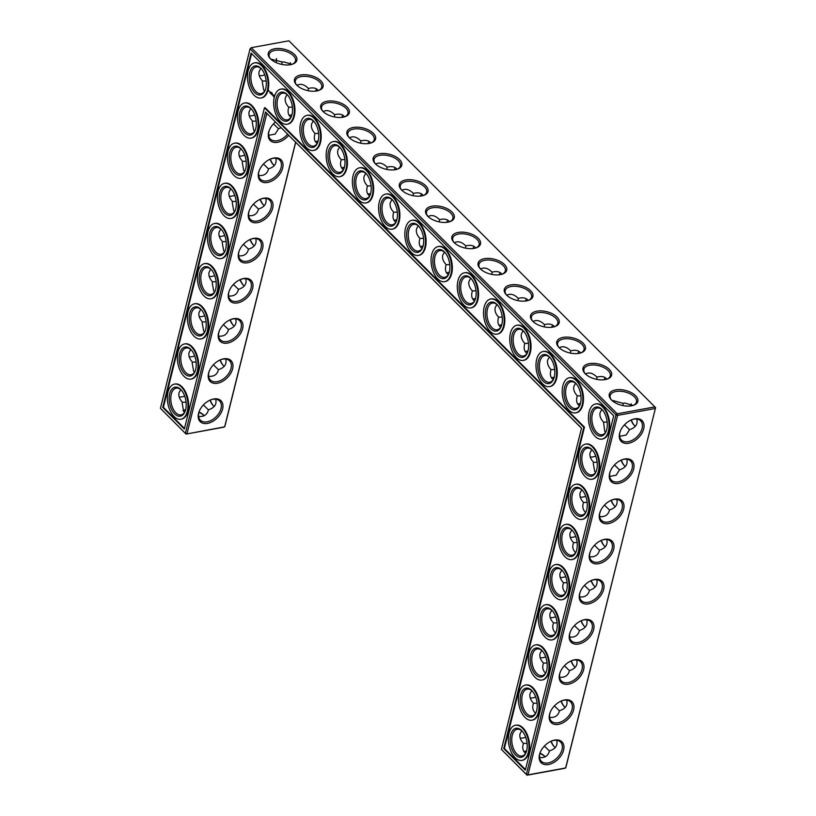 <?xml version="1.0" encoding="UTF-8"?>
<svg xmlns="http://www.w3.org/2000/svg" width="816" height="816" viewBox="0 0 816 816"><rect width="100%" height="100%" fill="white"/><g stroke="black" fill="none" stroke-linecap="round" stroke-linejoin="round"><path stroke-width="1.22" d="M540.416 751.944A13.586 8.752 135 0 0 539.855 753.709A13.586 8.752 135 0 0 541.324 761.277A13.586 8.752 135 0 0 557.114 757.87A13.586 8.752 135 0 0 560.541 742.07A13.586 8.752 135 0 0 551.198 741.163A14.749 8.252 -100.4 0 0 554.37 746.885M550.963 741.275A13.586 7.599 -100.4 0 0 554.044 746.528A13.586 7.599 -100.4 0 0 555.186 747.629M539.58 757.554C544.894 758.064 548.189 755.851 549.443 750.914C555.492 748.976 557.92 745.447 556.706 740.316M549.423 750.975L544.374 746.069M655.574 407.684L565.631 767.978L527.962 774.863L526.381 774.415L501.412 749.425L527.095 775.2L564.754 768.315L565.947 767.173L655.574 407.684L654.871 406.898L617.202 413.783L251.246 47.685L250.053 48.827L160.426 408.316L186.099 434.081L223.768 427.196L224.961 426.054L295.698 142.331M604.483 378.848A14.749 8.252 -100.4 0 0 604.207 379.746M578.258 352.614A14.749 8.252 -100.4 0 0 577.983 353.512M552.024 326.369A14.749 8.252 -100.4 0 0 551.749 327.267M394.648 168.932A14.749 8.252 -100.4 0 0 394.373 169.83M368.414 142.698A14.749 8.252 -100.4 0 0 368.138 143.596M420.883 195.177A14.749 8.252 -100.4 0 0 420.607 196.075M315.955 90.219A14.749 8.252 -100.4 0 0 315.68 91.117M342.19 116.453A14.749 8.252 -100.4 0 0 341.914 117.351M259.508 169.881A13.586 8.752 135 0 0 258.937 171.646A13.586 8.752 135 0 0 260.406 179.224A13.586 8.752 135 0 0 276.206 175.807A13.586 8.752 135 0 0 279.623 160.018A13.586 8.752 135 0 0 270.29 159.1A14.749 8.252 -100.4 0 0 273.462 164.822M473.341 247.656A14.749 8.252 -100.4 0 0 473.066 248.554M525.8 300.135A14.749 8.252 -100.4 0 0 525.524 301.033M447.107 221.411A14.749 8.252 -100.4 0 0 446.831 222.309M499.565 273.89A14.749 8.252 -100.4 0 0 499.29 274.788M289.731 63.974A14.749 8.252 -100.4 0 0 289.456 64.852M209.447 370.668A13.586 8.752 135 0 0 208.876 372.433A13.586 8.752 135 0 0 210.344 380.001A13.586 8.752 135 0 0 226.144 376.594A13.586 8.752 135 0 0 229.561 360.794A13.586 8.752 135 0 0 220.228 359.887A14.749 8.252 -100.4 0 0 223.4 365.609M199.43 410.825A13.586 8.752 135 0 0 198.869 412.59A13.586 8.752 135 0 0 200.338 420.158A13.586 8.752 135 0 0 216.128 416.752A13.586 8.752 135 0 0 219.545 400.952A13.586 8.752 135 0 0 210.212 400.044A14.749 8.252 -100.4 0 0 213.384 405.766M229.469 290.353A13.586 8.752 135 0 0 228.898 292.118A13.586 8.752 135 0 0 230.377 299.696A13.586 8.752 135 0 0 246.167 296.279A13.586 8.752 135 0 0 249.584 280.49A13.586 8.752 135 0 0 240.251 279.572A14.749 8.252 -100.4 0 0 243.423 285.294M230.255 319.729A14.749 8.252 -100.4 0 0 233.407 325.451M260.294 199.257A14.749 8.252 -100.4 0 0 263.446 204.979M239.476 250.196A13.586 8.752 135 0 0 238.915 251.96A13.586 8.752 135 0 0 240.383 259.539A13.586 8.752 135 0 0 256.183 256.122A13.586 8.752 135 0 0 259.6 240.332A13.586 8.752 135 0 0 250.257 239.414A14.749 8.252 -100.4 0 0 253.429 245.137M561.235 701.005A14.749 8.252 -100.4 0 0 564.386 706.727M560.439 671.629A13.586 8.752 135 0 0 559.878 673.394A13.586 8.752 135 0 0 561.347 680.962A13.586 8.752 135 0 0 577.147 677.555A13.586 8.752 135 0 0 580.564 661.756A13.586 8.752 135 0 0 571.231 660.848A14.749 8.252 -100.4 0 0 574.403 666.57M570.455 631.472A13.586 8.752 135 0 0 569.894 633.236A13.586 8.752 135 0 0 571.363 640.805A13.586 8.752 135 0 0 587.153 637.398A13.586 8.752 135 0 0 590.57 621.608A13.586 8.752 135 0 0 581.237 620.69A14.749 8.252 -100.4 0 0 584.409 626.413M601.28 540.376A14.749 8.252 -100.4 0 0 604.432 546.098M580.472 591.314A13.586 8.752 135 0 0 579.901 593.079A13.586 8.752 135 0 0 581.369 600.658A13.586 8.752 135 0 0 597.169 597.241A13.586 8.752 135 0 0 600.586 581.451A13.586 8.752 135 0 0 591.253 580.533A14.749 8.252 -100.4 0 0 594.425 586.255M631.319 419.903A14.749 8.252 -100.4 0 0 634.471 425.626M630.717 405.093A14.749 8.252 -100.4 0 0 630.452 405.97M600.494 511A13.586 8.752 135 0 0 599.923 512.764A13.586 8.752 135 0 0 601.402 520.343A13.586 8.752 135 0 0 617.192 516.926A13.586 8.752 135 0 0 620.609 501.136A13.586 8.752 135 0 0 611.276 500.218A14.749 8.252 -100.4 0 0 614.448 505.94M610.501 470.842A13.586 8.752 135 0 0 609.94 472.607A13.586 8.752 135 0 0 611.408 480.185A13.586 8.752 135 0 0 627.208 476.768A13.586 8.752 135 0 0 630.625 460.979A13.586 8.752 135 0 0 621.292 460.061A14.749 8.252 -100.4 0 0 624.464 465.783M527.065 743.325L523.464 743.407L523.178 744.416C522.26 747.354 522.73 750.026 524.596 752.454L525.626 753.27M521.71 730.738L520.027 733.87C519.333 736.991 520.486 740.163 523.464 743.407M520.18 738.062A13.586 8.752 135 0 0 525.667 737.215M545.272 756.871A13.546 7.069 14 0 0 545.119 756.697A13.546 7.069 14 0 0 540.019 753.097M526.595 750.934A13.546 7.069 14 0 0 524.331 751.516A13.546 7.069 14 0 0 523.943 751.669M537.071 703.168L533.48 703.249L533.195 704.259C532.277 707.197 532.746 709.869 534.613 712.297L535.643 713.113M559.439 710.818L554.39 705.911M549.586 717.397C554.911 717.907 558.205 715.693 559.46 710.756C565.508 708.818 567.926 705.289 566.722 700.159M160.426 408.316L186.099 434.081L224.635 426.86L295.606 142.239M654.871 406.898L288.905 40.8L251.246 47.685L250.053 48.827L616.009 414.926L617.59 415.375L527.962 774.863L527.095 775.2L526.381 774.415L616.009 414.926L617.202 413.783L617.59 415.375L655.258 408.49L654.871 406.898M604.136 379.756A13.586 7.599 79.6 0 1 604.299 379.307A13.586 7.599 79.6 0 1 605.146 377.594M577.901 353.522A13.586 7.599 79.6 0 1 578.075 353.063A13.586 7.599 79.6 0 1 578.911 351.349M551.677 327.277A13.586 7.599 79.6 0 1 551.84 326.828A13.586 7.599 79.6 0 1 552.687 325.115M394.301 169.84A13.586 7.599 79.6 0 1 394.465 169.381A13.586 7.599 79.6 0 1 395.301 167.678M368.067 143.596A13.586 7.599 79.6 0 1 368.23 143.147A13.586 7.599 79.6 0 1 369.077 141.433M420.526 196.085A13.586 7.599 79.6 0 1 420.689 195.626A13.586 7.599 79.6 0 1 421.535 193.912M315.608 91.117A13.586 7.599 79.6 0 1 315.772 90.668A13.586 7.599 79.6 0 1 316.618 88.954M341.833 117.361A13.586 7.599 79.6 0 1 342.006 116.902A13.586 7.599 79.6 0 1 342.842 115.189M274.268 165.577A13.586 7.599 79.6 0 1 273.554 164.924A13.586 7.599 79.6 0 1 273.125 164.465A13.586 7.599 79.6 0 1 270.045 159.212M472.984 248.564A13.586 7.599 79.6 0 1 473.147 248.105A13.586 7.599 79.6 0 1 473.994 246.391M525.443 301.043A13.586 7.599 79.6 0 1 525.616 300.584A13.586 7.599 79.6 0 1 526.453 298.87M446.76 222.319A13.586 7.599 79.6 0 1 446.923 221.86A13.586 7.599 79.6 0 1 447.76 220.157M499.219 274.798A13.586 7.599 79.6 0 1 499.382 274.349A13.586 7.599 79.6 0 1 500.228 272.636M289.384 64.852A13.586 7.599 79.6 0 1 289.547 64.423A13.586 7.599 79.6 0 1 290.374 62.73M224.206 366.353A13.586 7.599 79.6 0 1 223.502 365.711A13.586 7.599 79.6 0 1 223.064 365.252A13.586 7.599 79.6 0 1 219.983 359.999M214.19 406.511A13.586 7.599 79.6 0 1 213.486 405.868A13.586 7.599 79.6 0 1 213.047 405.409A13.586 7.599 79.6 0 1 209.977 400.156M244.229 286.039A13.586 7.599 79.6 0 1 243.525 285.396A13.586 7.599 79.6 0 1 243.086 284.937A13.586 7.599 79.6 0 1 240.016 279.684M234.212 326.196A13.586 7.599 79.6 0 1 233.509 325.553A13.586 7.599 79.6 0 1 233.08 325.094A13.586 7.599 79.6 0 1 230 319.841M264.251 205.734A13.586 7.599 79.6 0 1 263.548 205.081A13.586 7.599 79.6 0 1 263.109 204.622A13.586 7.599 79.6 0 1 260.039 199.369M254.245 245.881A13.586 7.599 79.6 0 1 253.531 245.239A13.586 7.599 79.6 0 1 253.103 244.78A13.586 7.599 79.6 0 1 250.022 239.527M560.98 701.117A13.586 7.599 -100.4 0 0 564.05 706.37A13.586 7.599 -100.4 0 0 565.192 707.472M570.986 660.96A13.586 7.599 -100.4 0 0 574.066 666.213A13.586 7.599 -100.4 0 0 575.209 667.315M581.002 620.803A13.586 7.599 -100.4 0 0 584.083 626.056A13.586 7.599 -100.4 0 0 585.215 627.157M601.025 540.488A13.586 7.599 -100.4 0 0 604.105 545.741A13.586 7.599 -100.4 0 0 605.248 546.842M591.008 580.645A13.586 7.599 -100.4 0 0 594.089 585.898A13.586 7.599 -100.4 0 0 595.231 587M631.064 420.016A13.586 7.599 -100.4 0 0 634.144 425.269A13.586 7.599 -100.4 0 0 635.276 426.38M631.36 403.849A13.586 7.599 -100.4 0 0 630.533 405.542A13.586 7.599 -100.4 0 0 630.37 405.97M611.041 500.33A13.586 7.599 -100.4 0 0 614.111 505.583A13.586 7.599 -100.4 0 0 615.254 506.695M621.047 460.173A13.586 7.599 -100.4 0 0 624.128 465.426A13.586 7.599 -100.4 0 0 625.27 466.538M522.515 731.493A13.586 7.599 -100.4 0 0 517.171 729.269A13.586 7.599 -100.4 0 0 512.264 735.287A13.586 7.599 -100.4 0 0 513.917 749.618A13.586 7.599 -100.4 0 0 522.056 755.993A13.586 7.599 -100.4 0 0 526.269 752.026M545.241 756.881A14.708 7.67 14 0 0 539.927 753.423M526.544 751.148A14.708 7.67 14 0 0 523.954 751.679M539.529 754.504A14.749 9.506 135 0 0 549.535 764.286A14.749 9.506 135 0 0 563.927 748.109A14.749 9.506 135 0 0 551.524 741.03A14.749 9.506 135 0 0 540.284 752.26A14.749 9.506 135 0 0 539.529 754.504M531.726 690.581L530.033 693.712C529.349 696.833 530.492 700.006 533.48 703.249M532.532 691.336A13.586 7.599 -100.4 0 0 527.187 689.112A13.586 7.599 -100.4 0 0 522.281 695.13A13.586 7.599 -100.4 0 0 523.933 709.461A13.586 7.599 -100.4 0 0 532.073 715.836A13.586 7.599 -100.4 0 0 536.285 711.868M550.433 711.787A13.586 8.752 135 0 0 549.862 713.551A13.586 8.752 135 0 0 551.341 721.12A13.586 8.752 135 0 0 567.13 717.713A13.586 8.752 135 0 0 570.547 701.913A13.586 8.752 135 0 0 561.214 701.005M530.196 697.904A13.586 8.752 135 0 0 535.684 697.058M581.492 428.237L265.496 112.037L581.512 428.176L501.412 749.425M580.472 403.41A13.586 7.089 -166 0 0 578.167 404.002A13.586 7.089 -166 0 0 577.769 404.155A14.749 7.691 -166 0 1 580.421 403.634M551.545 377.93A14.749 7.691 -166 0 1 554.186 377.39M528.013 350.931A13.586 7.089 -166 0 0 525.708 351.523A13.586 7.089 -166 0 0 525.31 351.676A14.749 7.691 -166 0 1 527.952 351.155M501.789 324.697A13.586 7.089 -166 0 0 499.474 325.278A13.586 7.089 -166 0 0 499.076 325.441A14.749 7.691 -166 0 1 501.728 324.911M472.852 299.207A14.749 7.691 -166 0 1 475.493 298.666M449.32 272.207A13.586 7.089 -166 0 0 447.015 272.799A13.586 7.089 -166 0 0 446.617 272.962A14.749 7.691 -166 0 1 449.269 272.432M423.096 245.973A13.586 7.089 -166 0 0 420.791 246.565A13.586 7.089 -166 0 0 420.383 246.718A14.749 7.691 -166 0 1 423.035 246.187M396.862 219.728A13.586 7.089 -166 0 0 394.556 220.32A13.586 7.089 -166 0 0 394.159 220.473A14.749 7.691 -166 0 1 396.811 219.953M370.637 193.494A13.586 7.089 -166 0 0 368.332 194.086A13.586 7.089 -166 0 0 367.924 194.239A14.749 7.691 -166 0 1 370.576 193.708M344.403 167.249A13.586 7.089 -166 0 0 342.098 167.841A13.586 7.089 -166 0 0 341.7 167.994A14.749 7.691 -166 0 1 344.342 167.474M318.179 141.015A13.586 7.089 -166 0 0 315.874 141.596A13.586 7.089 -166 0 0 315.466 141.76A14.749 7.691 -166 0 1 318.118 141.229M291.944 114.77A13.586 7.089 -166 0 0 289.639 115.362A13.586 7.089 -166 0 0 289.241 115.515A14.749 7.691 -166 0 1 291.883 114.995M265.496 112.037L185.395 433.296L186.976 433.745L266.832 113.455M238.598 252.756A14.749 9.506 135 0 0 248.594 262.538A14.749 9.506 135 0 0 262.987 246.361A14.749 9.506 135 0 0 250.583 239.282A14.749 9.506 135 0 0 239.343 250.522A14.749 9.506 135 0 0 238.598 252.756M248.605 212.599A14.749 9.506 135 0 0 258.601 222.38A14.749 9.506 135 0 0 273.003 206.203A14.749 9.506 135 0 0 260.59 199.124A14.749 9.506 135 0 0 249.349 210.365A14.749 9.506 135 0 0 248.605 212.599M258.621 172.441A14.749 9.506 135 0 0 268.617 182.223A14.749 9.506 135 0 0 283.009 166.046A14.749 9.506 135 0 0 270.606 158.967A14.749 9.506 135 0 0 259.366 170.207A14.749 9.506 135 0 0 258.621 172.441M275.4 122.033A14.749 9.506 135 0 0 269.382 130.05A14.749 9.506 135 0 0 268.627 132.284A14.749 9.506 135 0 0 274.115 142.392A14.749 9.506 135 0 0 288.721 135.344M198.543 413.386A14.749 9.506 135 0 0 208.539 423.167A14.749 9.506 135 0 0 222.941 406.99A14.749 9.506 135 0 0 210.528 399.911A14.749 9.506 135 0 0 199.298 411.142A14.749 9.506 135 0 0 198.543 413.386M208.559 373.228A14.749 9.506 135 0 0 218.555 383.01A14.749 9.506 135 0 0 232.948 366.833A14.749 9.506 135 0 0 220.544 359.754A14.749 9.506 135 0 0 209.304 370.984A14.749 9.506 135 0 0 208.559 373.228M218.566 333.071A14.749 9.506 135 0 0 228.572 342.853A14.749 9.506 135 0 0 242.964 326.675A14.749 9.506 135 0 0 230.561 319.597A14.749 9.506 135 0 0 219.32 330.827A14.749 9.506 135 0 0 218.566 333.071M228.582 292.913A14.749 9.506 135 0 0 238.578 302.695A14.749 9.506 135 0 0 252.97 286.518A14.749 9.506 135 0 0 240.567 279.439A14.749 9.506 135 0 0 229.327 290.669A14.749 9.506 135 0 0 228.582 292.913M185.609 409.816A13.546 7.069 -166 0 0 183.335 410.397A13.546 7.069 -166 0 0 182.957 410.55A14.708 7.67 -166 0 1 185.548 410.03M198.941 412.304A14.708 7.67 -166 0 1 204.255 415.762M611.551 400.044A14.708 7.67 14 0 0 633.706 405.226A14.708 7.67 14 0 0 634.573 394.771A14.708 7.67 14 0 0 615.264 389.956A14.708 7.67 14 0 0 611.123 399.595A14.708 7.67 14 0 0 611.551 400.044M585.296 373.81A14.749 7.691 -166 0 1 584.858 373.351A14.749 7.691 -166 0 1 589.009 363.701A14.749 7.691 -166 0 1 608.369 368.526A14.749 7.691 -166 0 1 607.502 379.001A14.749 7.691 -166 0 1 585.296 373.81M559.062 347.575A14.749 7.691 -166 0 1 558.634 347.116A14.749 7.691 -166 0 1 562.785 337.457A14.749 7.691 -166 0 1 582.145 342.292A14.749 7.691 -166 0 1 581.278 352.757A14.749 7.691 -166 0 1 559.062 347.575M532.838 321.331A14.749 7.691 -166 0 1 532.399 320.872A14.749 7.691 -166 0 1 536.551 311.222A14.749 7.691 -166 0 1 555.91 316.047A14.749 7.691 -166 0 1 555.043 326.522A14.749 7.691 -166 0 1 532.838 321.331M506.603 295.096A14.749 7.691 -166 0 1 506.165 294.637A14.749 7.691 -166 0 1 510.316 284.978A14.749 7.691 -166 0 1 529.676 289.813A14.749 7.691 -166 0 1 528.809 300.278A14.749 7.691 -166 0 1 506.603 295.096M480.369 268.852A14.749 7.691 -166 0 1 479.941 268.393A14.749 7.691 -166 0 1 484.092 258.743A14.749 7.691 -166 0 1 503.452 263.568A14.749 7.691 -166 0 1 502.585 274.043A14.749 7.691 -166 0 1 480.369 268.852M454.145 242.607A14.749 7.691 -166 0 1 453.706 242.158A14.749 7.691 -166 0 1 457.858 232.499A14.749 7.691 -166 0 1 477.217 237.323A14.749 7.691 -166 0 1 476.35 247.799A14.749 7.691 -166 0 1 454.145 242.607M427.91 216.373A14.749 7.691 -166 0 1 427.482 215.914A14.749 7.691 -166 0 1 431.633 206.264A14.749 7.691 -166 0 1 450.993 211.089A14.749 7.691 -166 0 1 450.126 221.564A14.749 7.691 -166 0 1 427.91 216.373M401.686 190.128A14.749 7.691 -166 0 1 401.248 189.679A14.749 7.691 -166 0 1 405.399 180.02A14.749 7.691 -166 0 1 424.759 184.844A14.749 7.691 -166 0 1 423.892 195.32A14.749 7.691 -166 0 1 401.686 190.128M375.452 163.894A14.749 7.691 -166 0 1 375.023 163.435A14.749 7.691 -166 0 1 379.175 153.785A14.749 7.691 -166 0 1 398.534 158.61A14.749 7.691 -166 0 1 397.667 169.085A14.749 7.691 -166 0 1 375.452 163.894M349.228 137.649A14.749 7.691 -166 0 1 348.789 137.2A14.749 7.691 -166 0 1 352.94 127.541A14.749 7.691 -166 0 1 372.3 132.365A14.749 7.691 -166 0 1 371.433 142.841A14.749 7.691 -166 0 1 349.228 137.649M322.993 111.415A14.749 7.691 -166 0 1 322.565 110.956A14.749 7.691 -166 0 1 326.716 101.306A14.749 7.691 -166 0 1 346.076 106.131A14.749 7.691 -166 0 1 345.209 116.606A14.749 7.691 -166 0 1 322.993 111.415M296.769 85.17A14.749 7.691 -166 0 1 296.33 84.721A14.749 7.691 -166 0 1 300.482 75.062A14.749 7.691 -166 0 1 319.841 79.886A14.749 7.691 -166 0 1 318.974 90.362A14.749 7.691 -166 0 1 296.769 85.17M270.565 58.925A14.708 7.67 -166 0 1 270.137 58.477A14.708 7.67 -166 0 1 274.278 48.838A14.708 7.67 -166 0 1 293.587 53.652A14.708 7.67 -166 0 1 292.72 64.107A14.708 7.67 -166 0 1 270.565 58.925A13.546 7.069 -166 0 1 269.178 54.417A13.546 7.069 -166 0 1 284.029 50.837A13.546 7.069 -166 0 1 295.463 60.976A13.546 7.069 -166 0 1 292.169 64.291M589.591 553.717A14.749 9.506 135 0 0 599.597 563.499A14.749 9.506 135 0 0 613.989 547.322A14.749 9.506 135 0 0 601.586 540.243A14.749 9.506 135 0 0 590.345 551.483A14.749 9.506 135 0 0 589.591 553.717M599.607 513.56A14.749 9.506 135 0 0 609.603 523.342A14.749 9.506 135 0 0 623.995 507.164A14.749 9.506 135 0 0 611.592 500.086A14.749 9.506 135 0 0 600.352 511.326A14.749 9.506 135 0 0 599.607 513.56M609.623 473.402A14.749 9.506 135 0 0 619.619 483.184A14.749 9.506 135 0 0 634.012 467.007A14.749 9.506 135 0 0 621.608 459.928A14.749 9.506 135 0 0 610.368 471.169A14.749 9.506 135 0 0 609.623 473.402M619.63 433.245A14.749 9.506 135 0 0 629.626 443.027A14.749 9.506 135 0 0 644.028 426.85A14.749 9.506 135 0 0 631.615 419.771A14.749 9.506 135 0 0 620.384 431.011A14.749 9.506 135 0 0 619.63 433.245M549.545 714.347A14.749 9.506 135 0 0 559.541 724.129A14.749 9.506 135 0 0 573.934 707.951A14.749 9.506 135 0 0 561.53 700.873A14.749 9.506 135 0 0 550.29 712.103A14.749 9.506 135 0 0 549.545 714.347M559.562 674.189A14.749 9.506 135 0 0 569.558 683.971A14.749 9.506 135 0 0 583.95 667.794A14.749 9.506 135 0 0 571.547 660.715A14.749 9.506 135 0 0 560.306 671.945A14.749 9.506 135 0 0 559.562 674.189M569.568 634.032A14.749 9.506 135 0 0 579.564 643.814A14.749 9.506 135 0 0 593.966 627.637A14.749 9.506 135 0 0 581.553 620.558A14.749 9.506 135 0 0 570.323 631.788A14.749 9.506 135 0 0 569.568 634.032M579.584 593.875A14.749 9.506 135 0 0 589.58 603.656A14.749 9.506 135 0 0 603.973 587.479A14.749 9.506 135 0 0 591.569 580.4A14.749 9.506 135 0 0 580.329 591.631A14.749 9.506 135 0 0 579.584 593.875M606.859 379.216C605.176 376.921 602.381 376.105 598.475 376.757L596.935 377.114L596.72 379.358M580.625 352.971C578.952 350.676 576.157 349.86 572.251 350.513L570.71 350.87L570.486 353.124M554.39 326.737C552.718 324.442 549.923 323.615 546.016 324.278L544.476 324.635L544.262 326.879M397.015 169.3C395.342 167.005 392.547 166.178 388.64 166.831L387.1 167.198L386.876 169.442M370.79 143.055C369.107 140.76 366.313 139.944 362.406 140.597L360.866 140.954L360.652 143.198M423.249 195.534C421.566 193.239 418.771 192.423 414.875 193.076L413.324 193.433L413.11 195.687M318.322 90.576C316.649 88.281 313.854 87.465 309.947 88.118L308.407 88.475L308.193 90.719M273.472 123.848L278.521 128.755M268.678 135.334L275.206 134.048L278.542 128.693L281.112 127.735M344.556 116.821C342.883 114.526 340.088 113.699 336.182 114.352L334.642 114.709L334.417 116.963M263.466 164.006L268.515 168.912M258.662 175.491C263.986 176.001 267.281 173.788 268.535 168.851C274.584 166.913 277.001 163.384 275.788 158.253M475.708 248.013C474.025 245.718 471.24 244.902 467.333 245.555L465.783 245.912L465.569 248.166M528.166 300.492C526.483 298.197 523.699 297.381 519.792 298.034L518.242 298.391L518.027 300.645M449.473 221.779C447.8 219.484 445.006 218.657 441.099 219.32L439.559 219.677L439.334 221.921M501.932 274.258C500.259 271.963 497.464 271.136 493.558 271.799L492.017 272.156L491.803 274.4M270.759 59.119L281.816 61.863L281.969 64.464M282.173 62.23L283.682 61.883L292.046 64.321M213.404 364.793L218.453 369.699M208.6 376.278C213.925 376.788 217.219 374.575 218.474 369.638C224.522 367.7 226.94 364.171 225.726 359.04M203.388 404.95L208.437 409.856M198.594 416.435C203.918 416.945 207.203 414.732 208.457 409.795C214.506 407.857 216.923 404.328 215.72 399.197M233.427 284.478L238.476 289.384M228.623 295.963C233.947 296.473 237.242 294.26 238.496 289.323C244.545 287.385 246.962 283.856 245.759 278.725M223.411 324.635L228.46 329.542M218.617 336.121C223.941 336.631 227.225 334.417 228.48 329.48C234.529 327.542 236.956 324.013 235.742 318.883M253.45 204.163L258.499 209.069M248.656 215.648C253.98 216.158 257.264 213.945 258.519 209.008C264.568 207.07 266.985 203.541 265.781 198.41M243.433 244.321L248.482 249.227M238.639 255.806C243.964 256.316 247.258 254.102 248.503 249.166C254.561 247.228 256.979 243.698 255.765 238.568M559.603 677.239C564.927 677.749 568.211 675.536 569.466 670.599C575.525 668.661 577.942 665.132 576.728 660.001M569.446 670.66L564.397 665.754M569.619 637.082C574.933 637.592 578.228 635.378 579.482 630.442C585.531 628.504 587.948 624.974 586.745 619.844M579.462 630.503L574.413 625.597M589.642 556.767C594.956 557.277 598.25 555.064 599.505 550.127C605.554 548.189 607.981 544.66 606.767 539.529M599.485 550.188L594.436 545.282M579.625 596.924C584.95 597.434 588.234 595.221 589.499 590.284C595.547 588.346 597.965 584.817 596.751 579.686M589.478 590.345L584.429 585.439M633.043 405.44L624.668 403.002L623.159 403.349L622.955 405.583M619.681 436.295L626.198 435.02L629.544 429.655C635.593 427.717 638.01 424.187 636.806 419.057M629.524 429.716L624.475 424.81M599.648 516.61C604.972 517.12 608.267 514.906 609.521 509.969C615.57 508.031 617.987 504.502 616.784 499.372M609.501 510.031L604.452 505.124M609.664 476.452L616.192 475.177L619.528 469.812C625.586 467.874 628.004 464.345 626.79 459.214M619.507 469.873L614.458 464.967M510.694 734.828A14.749 8.252 -100.4 0 0 515.029 754.382A14.749 8.252 -100.4 0 0 526.096 752.515A14.749 8.252 -100.4 0 0 522.179 731.095A14.749 8.252 -100.4 0 0 510.694 734.828M547.087 663.01L543.497 663.092L543.201 664.102C542.283 667.039 542.752 669.712 544.619 672.139L545.649 672.955M520.7 694.671A14.749 8.252 -100.4 0 0 525.045 714.224A14.749 8.252 -100.4 0 0 536.102 712.358A14.749 8.252 -100.4 0 0 532.185 690.938A14.749 8.252 -100.4 0 0 520.7 694.671M560.235 577.432A13.586 8.752 135 0 0 565.723 576.586M570.241 537.275A13.586 8.752 135 0 0 575.729 536.428M580.258 497.117A13.586 8.752 135 0 0 585.745 496.271M590.274 456.96A13.586 8.752 135 0 0 595.762 456.113M540.212 657.747A13.586 8.752 135 0 0 545.7 656.9M550.219 617.59A13.586 8.752 135 0 0 555.706 616.743M551.534 377.92A13.586 7.089 -166 0 1 551.942 377.757A13.586 7.089 -166 0 1 554.248 377.176M472.841 299.197A13.586 7.089 -166 0 1 473.249 299.044A13.586 7.089 -166 0 1 475.555 298.452M249.492 210.038A13.586 8.752 135 0 0 248.931 211.803A13.586 8.752 135 0 0 250.4 219.382A13.586 8.752 135 0 0 266.189 215.965A13.586 8.752 135 0 0 269.606 200.175A13.586 8.752 135 0 0 260.273 199.257M269.515 129.724A13.586 8.752 135 0 0 268.954 131.488A13.586 8.752 135 0 0 270.422 139.067A13.586 8.752 135 0 0 287.548 134.181M219.453 330.511A13.586 8.752 135 0 0 218.892 332.275A13.586 8.752 135 0 0 220.361 339.844A13.586 8.752 135 0 0 236.15 336.437A13.586 8.752 135 0 0 239.578 320.647A13.586 8.752 135 0 0 230.234 319.729M199.033 411.978A13.546 7.069 -166 0 1 204.133 415.579A13.546 7.069 -166 0 1 204.286 415.752M259.294 75.684A13.586 8.752 135 0 0 264.782 74.837M276.073 62.577A13.586 8.752 135 0 0 276.42 58.446M249.278 115.841A13.586 8.752 135 0 0 254.765 114.995M239.272 155.999A13.586 8.752 135 0 0 244.759 155.152M229.255 196.156A13.586 8.752 135 0 0 234.743 195.31M219.249 236.314A13.586 8.752 135 0 0 224.737 235.467M209.233 276.471A13.586 8.752 135 0 0 214.72 275.624M199.216 316.628A13.586 8.752 135 0 0 204.704 315.782M189.21 356.786A13.586 8.752 135 0 0 194.698 355.939M179.194 396.943A13.586 8.752 135 0 0 184.681 396.097M633.155 405.409A13.546 7.069 14 0 0 636.449 402.094A13.546 7.069 14 0 0 625.015 391.955A13.546 7.069 14 0 0 610.164 395.536A13.546 7.069 14 0 0 611.521 400.013M585.256 373.779A13.586 7.089 -166 0 1 583.899 369.291A13.586 7.089 -166 0 1 598.791 365.701A13.586 7.089 -166 0 1 610.256 375.86A13.586 7.089 -166 0 1 606.961 379.185M559.021 347.534A13.586 7.089 -166 0 1 557.665 343.046A13.586 7.089 -166 0 1 572.567 339.456A13.586 7.089 -166 0 1 584.032 349.625A13.586 7.089 -166 0 1 580.727 352.94M532.797 321.29A13.586 7.089 -166 0 1 531.44 316.812A13.586 7.089 -166 0 1 546.332 313.222A13.586 7.089 -166 0 1 557.797 323.381A13.586 7.089 -166 0 1 554.492 326.706M506.563 295.055A13.586 7.089 -166 0 1 505.206 290.567A13.586 7.089 -166 0 1 520.108 286.977A13.586 7.089 -166 0 1 531.573 297.146A13.586 7.089 -166 0 1 528.268 300.461M480.338 268.811A13.586 7.089 -166 0 1 478.982 264.333A13.586 7.089 -166 0 1 493.874 260.743A13.586 7.089 -166 0 1 505.339 270.902A13.586 7.089 -166 0 1 502.034 274.227M454.104 242.576A13.586 7.089 -166 0 1 452.747 238.088A13.586 7.089 -166 0 1 467.639 234.498A13.586 7.089 -166 0 1 479.114 244.667A13.586 7.089 -166 0 1 475.81 247.982M427.88 216.332A13.586 7.089 -166 0 1 426.523 211.854A13.586 7.089 -166 0 1 441.415 208.264A13.586 7.089 -166 0 1 452.88 218.423A13.586 7.089 -166 0 1 449.575 221.748M401.645 190.097A13.586 7.089 -166 0 1 400.289 185.609A13.586 7.089 -166 0 1 415.181 182.019A13.586 7.089 -166 0 1 426.646 192.178A13.586 7.089 -166 0 1 423.351 195.503M375.421 163.853A13.586 7.089 -166 0 1 374.065 159.375A13.586 7.089 -166 0 1 388.957 155.785A13.586 7.089 -166 0 1 400.421 165.944A13.586 7.089 -166 0 1 397.117 169.269M349.187 137.618A13.586 7.089 -166 0 1 347.83 133.13A13.586 7.089 -166 0 1 362.722 129.54A13.586 7.089 -166 0 1 374.187 139.699A13.586 7.089 -166 0 1 370.892 143.024M322.952 111.374A13.586 7.089 -166 0 1 321.596 106.896A13.586 7.089 -166 0 1 336.498 103.306A13.586 7.089 -166 0 1 347.963 113.465A13.586 7.089 -166 0 1 344.658 116.79M296.728 85.139A13.586 7.089 -166 0 1 295.372 80.651A13.586 7.089 -166 0 1 310.264 77.061A13.586 7.089 -166 0 1 321.728 87.22A13.586 7.089 -166 0 1 318.424 90.545M590.478 551.157A13.586 8.752 135 0 0 589.917 552.922A13.586 8.752 135 0 0 591.386 560.5A13.586 8.752 135 0 0 607.175 557.083A13.586 8.752 135 0 0 610.603 541.294A13.586 8.752 135 0 0 601.259 540.376M620.517 430.685A13.586 8.752 135 0 0 619.956 432.449A13.586 8.752 135 0 0 621.425 440.028A13.586 8.752 135 0 0 637.214 436.611A13.586 8.752 135 0 0 640.631 420.821A13.586 8.752 135 0 0 631.298 419.903M575.576 383.245L573.893 386.366C573.209 389.477 574.342 392.649 577.31 395.882L577.014 396.892C576.188 400.411 576.657 403.094 578.432 404.96L579.482 405.787M577.31 395.882L580.931 395.801M596.935 377.114L596.547 376.717C592.63 372.983 588.938 372.076 585.47 373.983M601.81 409.489L600.117 412.61C599.434 415.732 600.576 418.914 603.565 422.147L604.697 431.195L605.727 432.011M623.159 403.349L611.745 400.238M607.165 422.066L603.565 422.147M549.352 357.01L547.658 360.131C546.975 363.232 548.117 366.404 551.075 369.638L550.79 370.658C549.953 374.167 550.423 376.859 552.208 378.716L553.258 379.552M551.075 369.638L554.696 369.556M570.71 350.87L570.323 350.472C566.406 346.749 562.714 345.831 559.246 347.749M523.117 330.766L521.434 333.887C520.741 336.998 521.883 340.17 524.841 343.403L524.555 344.413C523.729 347.932 524.198 350.615 525.973 352.481L527.024 353.308M524.841 343.403L528.472 343.322M544.476 324.635L544.088 324.238C540.172 320.504 536.479 319.597 533.011 321.504M365.741 173.329L364.048 176.45C363.365 179.561 364.507 182.723 367.465 185.956L367.18 186.976C366.343 190.495 366.812 193.178 368.597 195.044L369.648 195.871M367.465 185.956L371.086 185.885M387.1 167.198L386.713 166.801C382.796 163.067 379.103 162.16 375.635 164.067M391.966 199.563L390.283 202.694C389.599 205.795 390.731 208.967 393.7 212.201L397.321 212.119M413.324 193.433L412.937 193.035C409.02 189.302 405.328 188.394 401.86 190.312M339.507 147.084L337.824 150.205C337.141 153.316 338.273 156.488 341.241 159.722L340.945 160.742C340.119 164.251 340.588 166.943 342.363 168.8L343.414 169.626M341.241 159.722L344.862 159.64M360.866 140.954L360.478 140.556C356.561 136.823 352.869 135.915 349.401 137.822M393.7 212.201L393.404 213.221C392.578 216.73 393.047 219.422 394.822 221.279L395.872 222.115M418.2 225.808L416.517 228.929C415.823 232.04 416.966 235.212 419.924 238.435L423.545 238.364M439.559 219.677L439.171 219.28C435.254 215.546 431.562 214.639 428.094 216.546M287.048 94.605L285.365 97.726C284.672 100.837 285.814 104.009 288.772 107.243L288.487 108.253C287.66 111.772 288.13 114.464 289.904 116.321L290.955 117.147M288.772 107.243L292.403 107.161M308.407 88.475L308.02 88.077C304.103 84.344 300.41 83.436 296.942 85.343M313.283 120.85L311.59 123.971C310.906 127.082 312.049 130.244 315.007 133.477L318.628 133.406M334.642 114.709L334.254 114.322C330.337 110.588 326.645 109.681 323.177 111.588M254.725 131.05L253.694 130.234L252.277 122.206L252.562 121.186L256.163 121.105M250.808 108.528L249.125 111.649C248.431 114.77 249.584 117.953 252.562 121.186M264.741 90.892L263.701 90.076L262.293 82.049L262.579 81.029L266.169 80.947M315.007 133.477L314.721 134.497C313.885 138.016 314.354 140.699 316.139 142.565L317.189 143.392M244.708 171.207L243.678 170.391L242.27 162.364L242.556 161.344L246.146 161.262M240.791 148.685L239.108 151.807C238.415 154.928 239.567 158.11 242.556 161.344M444.424 252.042L442.741 255.173C442.058 258.274 443.19 261.446 446.158 264.68L445.862 265.7C445.036 269.209 445.505 271.901 447.28 273.758L448.331 274.594M446.158 264.68L449.779 264.598M465.783 245.912L465.406 245.514C461.479 241.781 457.786 240.873 454.318 242.791M470.659 278.287L468.976 281.408C468.282 284.519 469.424 287.691 472.382 290.914L476.014 290.843M492.017 272.156L491.63 271.759C487.713 268.025 484.021 267.118 480.553 269.025M496.883 304.521L495.2 307.652C494.516 310.753 495.649 313.925 498.617 317.159L498.331 318.179C497.495 321.688 497.964 324.38 499.739 326.237L500.789 327.073M498.617 317.159L502.238 317.077M518.242 298.391L517.864 297.993C513.947 294.27 510.245 293.352 506.777 295.27M419.924 238.435L419.638 239.455C418.802 242.974 419.281 245.657 421.056 247.523L422.107 248.35M472.382 290.914L472.097 291.934C471.26 295.453 471.74 298.136 473.515 300.002L474.565 300.829M260.814 68.371L259.131 71.492C258.448 74.613 259.59 77.795 262.579 81.029M194.647 371.994L193.616 371.178L192.209 363.14L192.494 362.131L196.085 362.049M190.73 349.462L189.047 352.594C188.353 355.715 189.506 358.887 192.494 362.131M204.663 331.837L203.633 331.021L202.215 322.993L202.501 321.973L206.101 321.892M184.64 412.151L183.61 411.335L182.192 403.298L182.478 402.288L186.079 402.206M180.724 389.62L179.03 392.751C178.347 395.872 179.489 399.044 182.478 402.288M214.679 291.679L213.649 290.863L212.231 282.836L212.517 281.816L216.107 281.734M210.752 269.158L209.069 272.279C208.386 275.4 209.528 278.582 212.517 281.816M224.686 251.522L223.655 250.706L222.238 242.678L222.533 241.658L226.124 241.577M200.746 309.305L199.063 312.436C198.37 315.557 199.522 318.74 202.501 321.973M234.702 211.364L233.672 210.548L232.254 202.521L232.54 201.501L236.14 201.419M230.785 188.843L229.092 191.964C228.409 195.085 229.551 198.268 232.54 201.501M220.769 229L219.086 232.121C218.392 235.243 219.545 238.425 222.533 241.658M541.732 650.423L540.049 653.555C539.356 656.676 540.508 659.848 543.497 663.092M557.104 622.853L553.503 622.934L553.217 623.954C552.299 626.882 552.769 629.554 554.635 631.982L555.665 632.798M551.749 610.266L550.055 613.397C549.372 616.519 550.514 619.701 553.503 622.934M567.11 582.695L563.519 582.777L563.234 583.797C562.306 586.724 562.785 589.397 564.641 591.824L565.672 592.64M577.126 542.538L573.526 542.62L573.24 543.64C572.322 546.567 572.791 549.239 574.658 551.667L575.688 552.483M571.771 529.961L570.088 533.083C569.395 536.204 570.547 539.386 573.526 542.62M587.132 502.381L583.542 502.462L583.256 503.482C582.338 506.41 582.808 509.082 584.674 511.51L585.704 512.326M561.755 570.119L560.072 573.24C559.378 576.361 560.531 579.544 563.519 582.777M581.788 489.804L580.094 492.925C579.411 496.046 580.553 499.229 583.542 502.462M597.149 462.223L593.558 462.305L593.263 463.325L594.68 471.352L595.711 472.168M591.794 449.647L590.111 452.768C589.417 455.889 590.57 459.071 593.558 462.305M509.011 733.145A17.85 9.986 -100.4 0 0 511.183 751.985A17.85 9.986 -100.4 0 0 521.873 760.369A17.85 9.986 -100.4 0 0 528.482 741.01A17.85 9.986 -100.4 0 0 515.457 725.24A17.85 9.986 -100.4 0 0 509.011 733.145M542.538 651.178A13.586 7.599 -100.4 0 0 537.193 648.955A13.586 7.599 -100.4 0 0 532.297 654.973A13.586 7.599 -100.4 0 0 533.95 669.304A13.586 7.599 -100.4 0 0 542.079 675.679A13.586 7.599 -100.4 0 0 546.292 671.711M519.027 692.988A17.85 9.986 -100.4 0 0 521.2 711.827A17.85 9.986 -100.4 0 0 531.889 720.212A17.85 9.986 -100.4 0 0 538.499 700.852A17.85 9.986 -100.4 0 0 525.463 685.083A17.85 9.986 -100.4 0 0 519.027 692.988M613.693 415.813L525.341 770.161L503.727 748.537L583.828 427.278L264.455 107.783L184.355 429.043L162.741 407.419L251.093 53.071L613.693 415.813M580.145 404.532A13.586 7.599 79.6 0 1 575.923 408.5A13.586 7.599 79.6 0 1 570.68 406.378A13.586 7.599 79.6 0 1 565.621 391.966A13.586 7.599 79.6 0 1 571.037 381.776A13.586 7.599 79.6 0 1 576.382 383.989M553.911 378.287A13.586 7.599 79.6 0 1 549.698 382.255A13.586 7.599 79.6 0 1 544.445 380.134A13.586 7.599 79.6 0 1 539.396 365.721A13.586 7.599 79.6 0 1 544.813 355.531A13.586 7.599 79.6 0 1 550.157 357.755M602.616 410.234A13.586 7.599 -100.4 0 0 597.271 408.01A13.586 7.599 -100.4 0 0 592.365 414.028A13.586 7.599 -100.4 0 0 594.017 428.359A13.586 7.599 -100.4 0 0 602.157 434.734A13.586 7.599 -100.4 0 0 606.37 430.766M527.677 352.053A13.586 7.599 79.6 0 1 523.464 356.021A13.586 7.599 79.6 0 1 518.221 353.899A13.586 7.599 79.6 0 1 513.162 339.487A13.586 7.599 79.6 0 1 518.578 329.297A13.586 7.599 79.6 0 1 523.923 331.51M501.452 325.808A13.586 7.599 79.6 0 1 497.24 329.776A13.586 7.599 79.6 0 1 491.987 327.655A13.586 7.599 79.6 0 1 486.938 313.242A13.586 7.599 79.6 0 1 492.344 303.052A13.586 7.599 79.6 0 1 497.699 305.276M370.301 194.606A13.586 7.599 79.6 0 1 366.088 198.574A13.586 7.599 79.6 0 1 360.835 196.462A13.586 7.599 79.6 0 1 355.786 182.039A13.586 7.599 79.6 0 1 361.202 171.85A13.586 7.599 79.6 0 1 366.547 174.073M344.077 168.371A13.586 7.599 79.6 0 1 339.854 172.339A13.586 7.599 79.6 0 1 334.611 170.218A13.586 7.599 79.6 0 1 329.552 155.805A13.586 7.599 79.6 0 1 334.968 145.615A13.586 7.599 79.6 0 1 340.313 147.829M396.535 220.85A13.586 7.599 79.6 0 1 392.312 224.818A13.586 7.599 79.6 0 1 387.07 222.697A13.586 7.599 79.6 0 1 382.01 208.284A13.586 7.599 79.6 0 1 387.427 198.094A13.586 7.599 79.6 0 1 392.771 200.308M317.842 142.127A13.586 7.599 79.6 0 1 313.63 146.095A13.586 7.599 79.6 0 1 308.377 143.983A13.586 7.599 79.6 0 1 303.328 129.56A13.586 7.599 79.6 0 1 308.744 119.371A13.586 7.599 79.6 0 1 314.089 121.594M422.759 247.085A13.586 7.599 79.6 0 1 418.547 251.053A13.586 7.599 79.6 0 1 413.304 248.941A13.586 7.599 79.6 0 1 408.245 234.518A13.586 7.599 79.6 0 1 413.661 224.329A13.586 7.599 79.6 0 1 419.006 226.552M291.608 115.892A13.586 7.599 79.6 0 1 287.395 119.86A13.586 7.599 79.6 0 1 282.152 117.739A13.586 7.599 79.6 0 1 277.093 103.326A13.586 7.599 79.6 0 1 282.509 93.136A13.586 7.599 79.6 0 1 287.854 95.35M265.384 89.648A13.586 7.599 79.6 0 1 261.171 93.616A13.586 7.599 79.6 0 1 255.918 91.504A13.586 7.599 79.6 0 1 250.869 77.081A13.586 7.599 79.6 0 1 256.275 66.892A13.586 7.599 79.6 0 1 261.63 69.115M255.367 129.805A13.586 7.599 79.6 0 1 251.155 133.773A13.586 7.599 79.6 0 1 245.912 131.662A13.586 7.599 79.6 0 1 240.853 117.239A13.586 7.599 79.6 0 1 246.269 107.049A13.586 7.599 79.6 0 1 251.614 109.273M245.361 169.963A13.586 7.599 79.6 0 1 241.138 173.93A13.586 7.599 79.6 0 1 235.895 171.819A13.586 7.599 79.6 0 1 230.836 157.396A13.586 7.599 79.6 0 1 236.252 147.206A13.586 7.599 79.6 0 1 241.597 149.43M235.345 210.12A13.586 7.599 79.6 0 1 231.132 214.088A13.586 7.599 79.6 0 1 225.879 211.966A13.586 7.599 79.6 0 1 220.83 197.554A13.586 7.599 79.6 0 1 226.246 187.364A13.586 7.599 79.6 0 1 231.591 189.587M448.994 273.329A13.586 7.599 79.6 0 1 444.771 277.297A13.586 7.599 79.6 0 1 439.528 275.176A13.586 7.599 79.6 0 1 434.469 260.763A13.586 7.599 79.6 0 1 439.885 250.573A13.586 7.599 79.6 0 1 445.24 252.797M475.218 299.564A13.586 7.599 79.6 0 1 471.005 303.532A13.586 7.599 79.6 0 1 465.763 301.42A13.586 7.599 79.6 0 1 460.703 286.997A13.586 7.599 79.6 0 1 466.12 276.818A13.586 7.599 79.6 0 1 471.464 279.031M185.283 410.907A13.586 7.599 79.6 0 1 181.07 414.875A13.586 7.599 79.6 0 1 175.817 412.753A13.586 7.599 79.6 0 1 170.768 398.341A13.586 7.599 79.6 0 1 176.185 388.151A13.586 7.599 79.6 0 1 181.529 390.374M195.299 370.75A13.586 7.599 79.6 0 1 191.077 374.717A13.586 7.599 79.6 0 1 185.834 372.596A13.586 7.599 79.6 0 1 180.775 358.183A13.586 7.599 79.6 0 1 186.191 347.993A13.586 7.599 79.6 0 1 191.536 350.217M205.306 330.592A13.586 7.599 79.6 0 1 201.093 334.56A13.586 7.599 79.6 0 1 195.85 332.438A13.586 7.599 79.6 0 1 190.791 318.026A13.586 7.599 79.6 0 1 196.207 307.836A13.586 7.599 79.6 0 1 201.552 310.06M215.322 290.435A13.586 7.599 79.6 0 1 211.109 294.403A13.586 7.599 79.6 0 1 205.856 292.281A13.586 7.599 79.6 0 1 200.807 277.868A13.586 7.599 79.6 0 1 206.213 267.679A13.586 7.599 79.6 0 1 211.568 269.902M225.328 250.277A13.586 7.599 79.6 0 1 221.116 254.245A13.586 7.599 79.6 0 1 215.873 252.124A13.586 7.599 79.6 0 1 210.814 237.711A13.586 7.599 79.6 0 1 216.23 227.521A13.586 7.599 79.6 0 1 221.575 229.745M552.554 611.021A13.586 7.599 -100.4 0 0 547.21 608.797A13.586 7.599 -100.4 0 0 542.303 614.815A13.586 7.599 -100.4 0 0 543.956 629.146A13.586 7.599 -100.4 0 0 552.095 635.521A13.586 7.599 -100.4 0 0 556.308 631.553M562.571 570.863A13.586 7.599 -100.4 0 0 557.216 568.64A13.586 7.599 -100.4 0 0 552.32 574.658A13.586 7.599 -100.4 0 0 553.972 588.989A13.586 7.599 -100.4 0 0 562.102 595.364A13.586 7.599 -100.4 0 0 566.324 591.396M572.577 530.706A13.586 7.599 -100.4 0 0 567.232 528.482A13.586 7.599 -100.4 0 0 562.326 534.5A13.586 7.599 -100.4 0 0 563.978 548.831A13.586 7.599 -100.4 0 0 572.118 555.206A13.586 7.599 -100.4 0 0 576.331 551.239M582.593 490.549A13.586 7.599 -100.4 0 0 577.249 488.325A13.586 7.599 -100.4 0 0 572.342 494.343A13.586 7.599 -100.4 0 0 573.995 508.674A13.586 7.599 -100.4 0 0 582.134 515.049A13.586 7.599 -100.4 0 0 586.347 511.081M592.6 450.391A13.586 7.599 -100.4 0 0 587.255 448.168A13.586 7.599 -100.4 0 0 582.359 454.186A13.586 7.599 -100.4 0 0 584.011 468.517A13.586 7.599 -100.4 0 0 592.141 474.892A13.586 7.599 -100.4 0 0 596.353 470.924M515.773 725.2A17.85 9.986 79.6 0 1 516.089 725.128A17.85 9.986 79.6 0 1 529.115 740.897A17.85 9.986 79.6 0 1 522.505 760.247A17.85 9.986 79.6 0 1 522.189 760.298M530.716 654.514A14.749 8.252 -100.4 0 0 535.051 674.067A14.749 8.252 -100.4 0 0 546.118 672.2A14.749 8.252 -100.4 0 0 542.201 650.78A14.749 8.252 -100.4 0 0 530.716 654.514M525.779 685.042A17.85 9.986 79.6 0 1 526.096 684.971A17.85 9.986 79.6 0 1 539.131 700.74A17.85 9.986 79.6 0 1 532.522 720.089A17.85 9.986 79.6 0 1 532.205 720.14M162.741 407.419L163.373 407.306L251.573 53.56M184.508 428.441L163.373 407.306M264.455 107.783L265.088 107.671L584.46 427.166L583.828 427.278M503.727 748.537L504.37 748.425L584.46 427.166M525.494 769.559L504.37 748.425M569.486 407.521A14.749 8.252 79.6 0 1 564.652 386.968A14.749 8.252 79.6 0 1 576.045 383.602A14.749 8.252 79.6 0 1 579.962 405.022A14.749 8.252 79.6 0 1 569.486 407.521M543.262 381.276A14.749 8.252 79.6 0 1 538.427 360.733A14.749 8.252 79.6 0 1 549.821 357.357A14.749 8.252 79.6 0 1 553.738 378.777A14.749 8.252 79.6 0 1 543.262 381.276M590.784 413.569A14.749 8.252 -100.4 0 0 595.129 433.123A14.749 8.252 -100.4 0 0 606.196 431.256A14.749 8.252 -100.4 0 0 602.279 409.836A14.749 8.252 -100.4 0 0 590.784 413.569M517.028 355.031A14.749 8.252 79.6 0 1 512.193 334.489A14.749 8.252 79.6 0 1 523.586 331.112A14.749 8.252 79.6 0 1 527.503 352.543A14.749 8.252 79.6 0 1 517.028 355.031M490.804 328.797A14.749 8.252 79.6 0 1 485.959 308.254A14.749 8.252 79.6 0 1 497.352 304.878A14.749 8.252 79.6 0 1 501.269 326.298A14.749 8.252 79.6 0 1 490.804 328.797M359.652 197.594A14.749 8.252 79.6 0 1 354.817 177.052A14.749 8.252 79.6 0 1 366.211 173.675A14.749 8.252 79.6 0 1 370.127 195.095A14.749 8.252 79.6 0 1 359.652 197.594M333.418 171.36A14.749 8.252 79.6 0 1 328.583 150.807A14.749 8.252 79.6 0 1 339.976 147.441A14.749 8.252 79.6 0 1 343.893 168.861A14.749 8.252 79.6 0 1 333.418 171.36M385.876 223.839A14.749 8.252 79.6 0 1 381.041 203.296A14.749 8.252 79.6 0 1 392.435 199.92A14.749 8.252 79.6 0 1 396.352 221.34A14.749 8.252 79.6 0 1 385.876 223.839M307.193 145.115A14.749 8.252 79.6 0 1 302.359 124.573A14.749 8.252 79.6 0 1 313.742 121.196A14.749 8.252 79.6 0 1 317.659 142.616A14.749 8.252 79.6 0 1 307.193 145.115M412.111 250.073A14.749 8.252 79.6 0 1 407.276 229.531A14.749 8.252 79.6 0 1 418.669 226.154A14.749 8.252 79.6 0 1 422.586 247.574A14.749 8.252 79.6 0 1 412.111 250.073M280.959 118.881A14.749 8.252 79.6 0 1 276.124 98.328A14.749 8.252 79.6 0 1 287.518 94.962A14.749 8.252 79.6 0 1 291.434 116.382A14.749 8.252 79.6 0 1 280.959 118.881M254.735 92.636A14.749 8.252 79.6 0 1 249.89 72.094A14.749 8.252 79.6 0 1 261.283 68.717A14.749 8.252 79.6 0 1 265.2 90.137A14.749 8.252 79.6 0 1 254.735 92.636M244.718 132.794A14.749 8.252 79.6 0 1 239.884 112.251A14.749 8.252 79.6 0 1 251.277 108.875A14.749 8.252 79.6 0 1 255.194 130.295A14.749 8.252 79.6 0 1 244.718 132.794M234.702 172.951A14.749 8.252 79.6 0 1 229.867 152.408A14.749 8.252 79.6 0 1 241.261 149.032A14.749 8.252 79.6 0 1 245.177 170.452A14.749 8.252 79.6 0 1 234.702 172.951M224.696 213.109A14.749 8.252 79.6 0 1 219.861 192.566A14.749 8.252 79.6 0 1 231.254 189.19A14.749 8.252 79.6 0 1 235.171 210.61A14.749 8.252 79.6 0 1 224.696 213.109M438.335 276.318A14.749 8.252 79.6 0 1 433.5 255.775A14.749 8.252 79.6 0 1 444.893 252.399A14.749 8.252 79.6 0 1 448.81 273.819A14.749 8.252 79.6 0 1 438.335 276.318M464.569 302.552A14.749 8.252 79.6 0 1 459.734 282.01A14.749 8.252 79.6 0 1 471.128 278.633A14.749 8.252 79.6 0 1 475.045 300.053A14.749 8.252 79.6 0 1 464.569 302.552M174.634 413.896A14.749 8.252 79.6 0 1 169.799 393.353A14.749 8.252 79.6 0 1 181.193 389.977A14.749 8.252 79.6 0 1 185.11 411.397A14.749 8.252 79.6 0 1 174.634 413.896M184.64 373.738A14.749 8.252 79.6 0 1 179.806 353.195A14.749 8.252 79.6 0 1 191.199 349.819A14.749 8.252 79.6 0 1 195.116 371.239A14.749 8.252 79.6 0 1 184.64 373.738M194.657 333.581A14.749 8.252 79.6 0 1 189.822 313.038A14.749 8.252 79.6 0 1 201.215 309.662A14.749 8.252 79.6 0 1 205.132 331.082A14.749 8.252 79.6 0 1 194.657 333.581M204.673 293.423A14.749 8.252 79.6 0 1 199.828 272.881A14.749 8.252 79.6 0 1 211.222 269.504A14.749 8.252 79.6 0 1 215.138 290.924A14.749 8.252 79.6 0 1 204.673 293.423M214.679 253.266A14.749 8.252 79.6 0 1 209.845 232.723A14.749 8.252 79.6 0 1 221.238 229.347A14.749 8.252 79.6 0 1 225.155 250.767A14.749 8.252 79.6 0 1 214.679 253.266M540.722 614.356A14.749 8.252 -100.4 0 0 545.068 633.91A14.749 8.252 -100.4 0 0 556.135 632.043A14.749 8.252 -100.4 0 0 552.218 610.623A14.749 8.252 -100.4 0 0 540.722 614.356M550.739 574.199A14.749 8.252 -100.4 0 0 555.084 593.752A14.749 8.252 -100.4 0 0 566.141 591.886A14.749 8.252 -100.4 0 0 562.224 570.466A14.749 8.252 -100.4 0 0 550.739 574.199M560.755 534.041A14.749 8.252 -100.4 0 0 565.09 553.595A14.749 8.252 -100.4 0 0 576.157 551.728A14.749 8.252 -100.4 0 0 572.24 530.308A14.749 8.252 -100.4 0 0 560.755 534.041M570.761 493.884A14.749 8.252 -100.4 0 0 575.107 513.437A14.749 8.252 -100.4 0 0 586.163 511.571A14.749 8.252 -100.4 0 0 582.247 490.151A14.749 8.252 -100.4 0 0 570.761 493.884M580.778 453.727A14.749 8.252 -100.4 0 0 585.113 473.28A14.749 8.252 -100.4 0 0 596.18 471.413A14.749 8.252 -100.4 0 0 592.263 449.993A14.749 8.252 -100.4 0 0 580.778 453.727M254.878 62.822A17.85 9.986 79.6 0 1 255.194 62.75A17.85 9.986 79.6 0 1 268.229 78.52A17.85 9.986 79.6 0 1 261.62 97.879A17.85 9.986 79.6 0 1 261.304 97.92M268.77 91.076L268.699 90.28L268.77 91.076M269.902 92.749L269.8 91.555L269.902 92.749M270.147 92.932L270.32 92.075L270.147 92.932M270.586 93.442L270.8 92.555L270.586 93.442M271.208 94.034L270.994 92.749L271.289 94.024M271.585 92.993L271.514 92.422L271.585 92.993M271.759 92.708L271.83 93.248L271.759 92.708M272.248 93.605L272.167 93.075L272.289 93.605M271.779 94.574L271.636 93.391L271.779 94.574M272.126 94.86L272.289 94.044L272.126 94.86M272.87 95.258L272.534 94.442L272.789 95.258M273.727 96.767L273.095 95.758L273.646 95.023L273.727 96.767M281.112 89.056A17.85 9.986 79.6 0 1 281.428 88.995A17.85 9.986 79.6 0 1 294.454 104.754A17.85 9.986 79.6 0 1 287.844 124.114A17.85 9.986 79.6 0 1 287.528 124.165M307.336 115.301A17.85 9.986 79.6 0 1 307.652 115.229A17.85 9.986 79.6 0 1 320.688 130.999A17.85 9.986 79.6 0 1 314.078 150.358A17.85 9.986 79.6 0 1 313.762 150.399M333.571 141.535A17.85 9.986 79.6 0 1 333.887 141.474A17.85 9.986 79.6 0 1 346.912 157.233A17.85 9.986 79.6 0 1 340.303 176.593A17.85 9.986 79.6 0 1 339.986 176.644M244.871 102.979A17.85 9.986 79.6 0 1 245.188 102.908A17.85 9.986 79.6 0 1 258.213 118.677A17.85 9.986 79.6 0 1 251.603 138.037A17.85 9.986 79.6 0 1 251.287 138.077M359.805 167.78A17.85 9.986 79.6 0 1 360.111 167.708A17.85 9.986 79.6 0 1 373.147 183.478A17.85 9.986 79.6 0 1 366.537 202.837A17.85 9.986 79.6 0 1 366.221 202.888M386.029 194.014A17.85 9.986 79.6 0 1 386.345 193.953A17.85 9.986 79.6 0 1 399.381 209.722A17.85 9.986 79.6 0 1 392.771 229.072A17.85 9.986 79.6 0 1 392.445 229.123M412.264 220.259A17.85 9.986 79.6 0 1 412.58 220.187A17.85 9.986 79.6 0 1 425.605 235.957A17.85 9.986 79.6 0 1 418.996 255.316A17.85 9.986 79.6 0 1 418.679 255.367M234.855 143.137A17.85 9.986 79.6 0 1 235.171 143.065A17.85 9.986 79.6 0 1 248.207 158.834A17.85 9.986 79.6 0 1 241.597 178.194A17.85 9.986 79.6 0 1 241.271 178.235M224.849 183.294A17.85 9.986 79.6 0 1 225.155 183.223A17.85 9.986 79.6 0 1 238.19 198.992A17.85 9.986 79.6 0 1 231.581 218.351A17.85 9.986 79.6 0 1 231.265 218.392M214.832 223.451A17.85 9.986 79.6 0 1 215.149 223.38A17.85 9.986 79.6 0 1 228.174 239.149A17.85 9.986 79.6 0 1 221.564 258.499A17.85 9.986 79.6 0 1 221.248 258.55M438.488 246.493A17.85 9.986 79.6 0 1 438.804 246.432A17.85 9.986 79.6 0 1 451.84 262.201A17.85 9.986 79.6 0 1 445.23 281.551A17.85 9.986 79.6 0 1 444.914 281.602M464.722 272.738A17.85 9.986 79.6 0 1 465.038 272.666A17.85 9.986 79.6 0 1 478.064 288.436A17.85 9.986 79.6 0 1 471.454 307.795A17.85 9.986 79.6 0 1 471.138 307.846M490.946 298.982A17.85 9.986 79.6 0 1 491.263 298.911A17.85 9.986 79.6 0 1 504.298 314.68A17.85 9.986 79.6 0 1 497.689 334.03A17.85 9.986 79.6 0 1 497.372 334.081M517.181 325.217A17.85 9.986 79.6 0 1 517.497 325.156A17.85 9.986 79.6 0 1 530.522 340.915A17.85 9.986 79.6 0 1 523.913 360.274A17.85 9.986 79.6 0 1 523.597 360.325M543.405 351.461A17.85 9.986 79.6 0 1 543.721 351.39A17.85 9.986 79.6 0 1 556.757 367.159A17.85 9.986 79.6 0 1 550.147 386.509A17.85 9.986 79.6 0 1 549.831 386.56M569.639 377.696A17.85 9.986 79.6 0 1 569.956 377.635A17.85 9.986 79.6 0 1 582.981 393.394A17.85 9.986 79.6 0 1 576.371 412.753A17.85 9.986 79.6 0 1 576.055 412.804M595.874 403.94A17.85 9.986 79.6 0 1 596.18 403.869A17.85 9.986 79.6 0 1 609.215 419.638A17.85 9.986 79.6 0 1 602.606 438.998A17.85 9.986 79.6 0 1 602.29 439.039M585.857 444.098A17.85 9.986 79.6 0 1 586.174 444.026A17.85 9.986 79.6 0 1 599.199 459.796A17.85 9.986 79.6 0 1 592.589 479.155A17.85 9.986 79.6 0 1 592.273 479.196M575.841 484.255A17.85 9.986 79.6 0 1 576.157 484.184A17.85 9.986 79.6 0 1 589.193 499.953A17.85 9.986 79.6 0 1 582.583 519.313A17.85 9.986 79.6 0 1 582.267 519.353M565.835 524.413A17.85 9.986 79.6 0 1 566.151 524.341A17.85 9.986 79.6 0 1 579.176 540.11A17.85 9.986 79.6 0 1 572.567 559.46A17.85 9.986 79.6 0 1 572.251 559.511M555.818 564.57A17.85 9.986 79.6 0 1 556.135 564.499A17.85 9.986 79.6 0 1 569.17 580.268A17.85 9.986 79.6 0 1 562.561 599.617A17.85 9.986 79.6 0 1 562.234 599.668M204.816 263.609A17.85 9.986 79.6 0 1 205.132 263.537A17.85 9.986 79.6 0 1 218.168 279.307A17.85 9.986 79.6 0 1 211.558 298.656A17.85 9.986 79.6 0 1 211.242 298.707M194.81 303.766A17.85 9.986 79.6 0 1 195.126 303.695A17.85 9.986 79.6 0 1 208.151 319.464A17.85 9.986 79.6 0 1 201.542 338.813A17.85 9.986 79.6 0 1 201.226 338.864M184.793 343.924A17.85 9.986 79.6 0 1 185.11 343.852A17.85 9.986 79.6 0 1 198.145 359.621A17.85 9.986 79.6 0 1 191.536 378.971A17.85 9.986 79.6 0 1 191.209 379.022M174.787 384.081A17.85 9.986 79.6 0 1 175.093 384.01A17.85 9.986 79.6 0 1 188.129 399.779A17.85 9.986 79.6 0 1 181.519 419.128A17.85 9.986 79.6 0 1 181.203 419.179M545.812 604.727A17.85 9.986 79.6 0 1 546.118 604.656A17.85 9.986 79.6 0 1 559.154 620.425A17.85 9.986 79.6 0 1 552.544 639.775A17.85 9.986 79.6 0 1 552.228 639.826M535.796 644.885A17.85 9.986 79.6 0 1 536.112 644.813A17.85 9.986 79.6 0 1 549.137 660.583A17.85 9.986 79.6 0 1 542.528 679.932A17.85 9.986 79.6 0 1 542.212 679.983M529.033 652.831A17.85 9.986 -100.4 0 0 531.206 671.67A17.85 9.986 -100.4 0 0 541.895 680.054A17.85 9.986 -100.4 0 0 548.505 660.695A17.85 9.986 -100.4 0 0 535.48 644.926A17.85 9.986 -100.4 0 0 529.033 652.831M568.844 410.081A17.85 9.986 79.6 0 1 562.204 391.139A17.85 9.986 79.6 0 1 569.323 377.747A17.85 9.986 79.6 0 1 582.349 393.516A17.85 9.986 79.6 0 1 575.739 412.865A17.85 9.986 79.6 0 1 568.844 410.081M542.62 383.846A17.85 9.986 79.6 0 1 535.969 364.895A17.85 9.986 79.6 0 1 543.089 351.502A17.85 9.986 79.6 0 1 556.124 367.271A17.85 9.986 79.6 0 1 549.515 386.631A17.85 9.986 79.6 0 1 542.62 383.846M589.111 411.896A17.85 9.986 -100.4 0 0 591.284 430.726A17.85 9.986 -100.4 0 0 601.973 439.11A17.85 9.986 -100.4 0 0 608.583 419.75A17.85 9.986 -100.4 0 0 595.547 403.981A17.85 9.986 -100.4 0 0 589.111 411.896M516.385 357.602A17.85 9.986 79.6 0 1 509.745 338.66A17.85 9.986 79.6 0 1 516.865 325.268A17.85 9.986 79.6 0 1 529.89 341.037A17.85 9.986 79.6 0 1 523.28 360.386A17.85 9.986 79.6 0 1 516.385 357.602M490.161 331.367A17.85 9.986 79.6 0 1 483.511 312.416A17.85 9.986 79.6 0 1 490.63 299.023A17.85 9.986 79.6 0 1 503.666 314.792A17.85 9.986 79.6 0 1 497.056 334.152A17.85 9.986 79.6 0 1 490.161 331.367M359.009 200.165A17.85 9.986 79.6 0 1 352.369 181.223A17.85 9.986 79.6 0 1 359.479 167.831A17.85 9.986 79.6 0 1 372.514 183.59A17.85 9.986 79.6 0 1 365.905 202.949A17.85 9.986 79.6 0 1 359.009 200.165M332.775 173.93A17.85 9.986 79.6 0 1 326.135 154.979A17.85 9.986 79.6 0 1 333.254 141.586A17.85 9.986 79.6 0 1 346.28 157.355A17.85 9.986 79.6 0 1 339.67 176.715A17.85 9.986 79.6 0 1 332.775 173.93M385.234 226.409A17.85 9.986 79.6 0 1 378.593 207.458A17.85 9.986 79.6 0 1 385.713 194.065A17.85 9.986 79.6 0 1 398.738 209.834A17.85 9.986 79.6 0 1 392.139 229.194A17.85 9.986 79.6 0 1 385.234 226.409M306.551 147.686A17.85 9.986 79.6 0 1 299.9 128.744A17.85 9.986 79.6 0 1 307.02 115.352A17.85 9.986 79.6 0 1 320.056 131.111A17.85 9.986 79.6 0 1 313.446 150.47A17.85 9.986 79.6 0 1 306.551 147.686M411.468 252.644A17.85 9.986 79.6 0 1 404.828 233.702A17.85 9.986 79.6 0 1 411.937 220.31A17.85 9.986 79.6 0 1 424.973 236.069A17.85 9.986 79.6 0 1 418.363 255.428A17.85 9.986 79.6 0 1 411.468 252.644M280.316 121.451A17.85 9.986 79.6 0 1 273.676 102.5A17.85 9.986 79.6 0 1 280.796 89.107A17.85 9.986 79.6 0 1 293.821 104.876A17.85 9.986 79.6 0 1 287.212 124.226A17.85 9.986 79.6 0 1 280.316 121.451M254.092 95.207A17.85 9.986 79.6 0 1 247.442 76.255A17.85 9.986 79.6 0 1 254.561 62.873A17.85 9.986 79.6 0 1 267.597 78.632A17.85 9.986 79.6 0 1 260.987 97.991A17.85 9.986 79.6 0 1 254.092 95.207M244.076 135.364A17.85 9.986 79.6 0 1 237.436 116.413A17.85 9.986 79.6 0 1 244.555 103.02A17.85 9.986 79.6 0 1 257.581 118.789A17.85 9.986 79.6 0 1 250.971 138.149A17.85 9.986 79.6 0 1 244.076 135.364M234.07 175.522A17.85 9.986 79.6 0 1 227.419 156.57A17.85 9.986 79.6 0 1 234.539 143.177A17.85 9.986 79.6 0 1 247.564 158.947A17.85 9.986 79.6 0 1 240.965 178.306A17.85 9.986 79.6 0 1 234.07 175.522M224.053 215.679A17.85 9.986 79.6 0 1 217.413 196.727A17.85 9.986 79.6 0 1 224.522 183.335A17.85 9.986 79.6 0 1 237.558 199.104A17.85 9.986 79.6 0 1 230.948 218.464A17.85 9.986 79.6 0 1 224.053 215.679M437.702 278.888A17.85 9.986 79.6 0 1 431.052 259.937A17.85 9.986 79.6 0 1 438.172 246.544A17.85 9.986 79.6 0 1 451.207 262.313A17.85 9.986 79.6 0 1 444.598 281.673A17.85 9.986 79.6 0 1 437.702 278.888M463.927 305.123A17.85 9.986 79.6 0 1 457.286 286.181A17.85 9.986 79.6 0 1 464.406 272.789A17.85 9.986 79.6 0 1 477.431 288.548A17.85 9.986 79.6 0 1 470.822 307.907A17.85 9.986 79.6 0 1 463.927 305.123M173.992 416.466A17.85 9.986 79.6 0 1 167.351 397.514A17.85 9.986 79.6 0 1 174.461 384.122A17.85 9.986 79.6 0 1 187.496 399.891A17.85 9.986 79.6 0 1 180.887 419.251A17.85 9.986 79.6 0 1 173.992 416.466M184.008 376.309A17.85 9.986 79.6 0 1 177.358 357.357A17.85 9.986 79.6 0 1 184.477 343.964A17.85 9.986 79.6 0 1 197.513 359.734A17.85 9.986 79.6 0 1 190.903 379.093A17.85 9.986 79.6 0 1 184.008 376.309M194.014 336.151A17.85 9.986 79.6 0 1 187.374 317.2A17.85 9.986 79.6 0 1 194.494 303.807A17.85 9.986 79.6 0 1 207.519 319.576A17.85 9.986 79.6 0 1 200.909 338.936A17.85 9.986 79.6 0 1 194.014 336.151M204.031 295.994A17.85 9.986 79.6 0 1 197.38 277.042A17.85 9.986 79.6 0 1 204.5 263.65A17.85 9.986 79.6 0 1 217.535 279.419A17.85 9.986 79.6 0 1 210.926 298.778A17.85 9.986 79.6 0 1 204.031 295.994M214.037 255.836A17.85 9.986 79.6 0 1 207.397 236.885A17.85 9.986 79.6 0 1 214.516 223.492A17.85 9.986 79.6 0 1 227.542 239.261A17.85 9.986 79.6 0 1 220.932 258.621A17.85 9.986 79.6 0 1 214.037 255.836M539.05 612.673A17.85 9.986 -100.4 0 0 541.222 631.513A17.85 9.986 -100.4 0 0 551.912 639.897A17.85 9.986 -100.4 0 0 558.521 620.537A17.85 9.986 -100.4 0 0 545.486 604.768A17.85 9.986 -100.4 0 0 539.05 612.673M549.056 572.516A17.85 9.986 -100.4 0 0 551.228 591.355A17.85 9.986 -100.4 0 0 561.928 599.74A17.85 9.986 -100.4 0 0 568.538 580.38A17.85 9.986 -100.4 0 0 555.502 564.611A17.85 9.986 -100.4 0 0 549.056 572.516M559.072 532.358A17.85 9.986 -100.4 0 0 561.245 551.198A17.85 9.986 -100.4 0 0 571.934 559.582A17.85 9.986 -100.4 0 0 578.544 540.223A17.85 9.986 -100.4 0 0 565.519 524.453A17.85 9.986 -100.4 0 0 559.072 532.358M569.089 492.201A17.85 9.986 -100.4 0 0 571.261 511.04A17.85 9.986 -100.4 0 0 581.951 519.425A17.85 9.986 -100.4 0 0 588.56 500.065A17.85 9.986 -100.4 0 0 575.525 484.296A17.85 9.986 -100.4 0 0 569.089 492.201M579.095 452.044A17.85 9.986 -100.4 0 0 581.267 470.883A17.85 9.986 -100.4 0 0 591.957 479.267A17.85 9.986 -100.4 0 0 598.567 459.908A17.85 9.986 -100.4 0 0 585.541 444.139A17.85 9.986 -100.4 0 0 579.095 452.044M273.533 95.492L273.758 96.421M521.873 760.369L522.505 760.247M515.457 725.24L516.089 725.128M531.889 720.212L532.522 720.089M525.463 685.083L526.096 684.971M260.987 97.991L261.62 97.879M254.561 62.873L255.194 62.75M287.212 124.226L287.844 124.114M280.796 89.107L281.428 88.995M313.446 150.47L314.078 150.358M307.02 115.352L307.652 115.229M339.67 176.715L340.303 176.593M333.254 141.586L333.887 141.474M250.971 138.149L251.603 138.037M244.555 103.02L245.188 102.908M365.905 202.949L366.537 202.837M359.479 167.831L360.111 167.708M392.139 229.194L392.771 229.072M385.713 194.065L386.345 193.953M418.363 255.428L418.996 255.316M411.937 220.31L412.58 220.187M240.965 178.306L241.597 178.194M234.539 143.177L235.171 143.065M230.948 218.464L231.581 218.351M224.522 183.335L225.155 183.223M220.932 258.621L221.564 258.499M214.516 223.492L215.149 223.38M444.598 281.673L445.23 281.551M438.172 246.544L438.804 246.432M470.822 307.907L471.454 307.795M464.406 272.789L465.038 272.666M497.056 334.152L497.689 334.03M490.63 299.023L491.263 298.911M523.28 360.386L523.913 360.274M516.865 325.268L517.497 325.156M549.515 386.631L550.147 386.509M543.089 351.502L543.721 351.39M575.739 412.865L576.371 412.753M569.323 377.747L569.956 377.635M601.973 439.11L602.606 438.998M595.547 403.981L596.18 403.869M591.957 479.267L592.589 479.155M585.541 444.139L586.174 444.026M581.951 519.425L582.583 519.313M575.525 484.296L576.157 484.184M571.934 559.582L572.567 559.46M565.519 524.453L566.151 524.341M561.928 599.74L562.561 599.617M555.502 564.611L556.135 564.499M210.926 298.778L211.558 298.656M204.5 263.65L205.132 263.537M200.909 338.936L201.542 338.813M194.494 303.807L195.126 303.695M190.903 379.093L191.536 378.971M184.477 343.964L185.11 343.852M180.887 419.251L181.519 419.128M174.461 384.122L175.093 384.01M551.912 639.897L552.544 639.775M545.486 604.768L546.118 604.656M541.895 680.054L542.528 679.932M535.48 644.926L536.112 644.813"/></g></svg>
